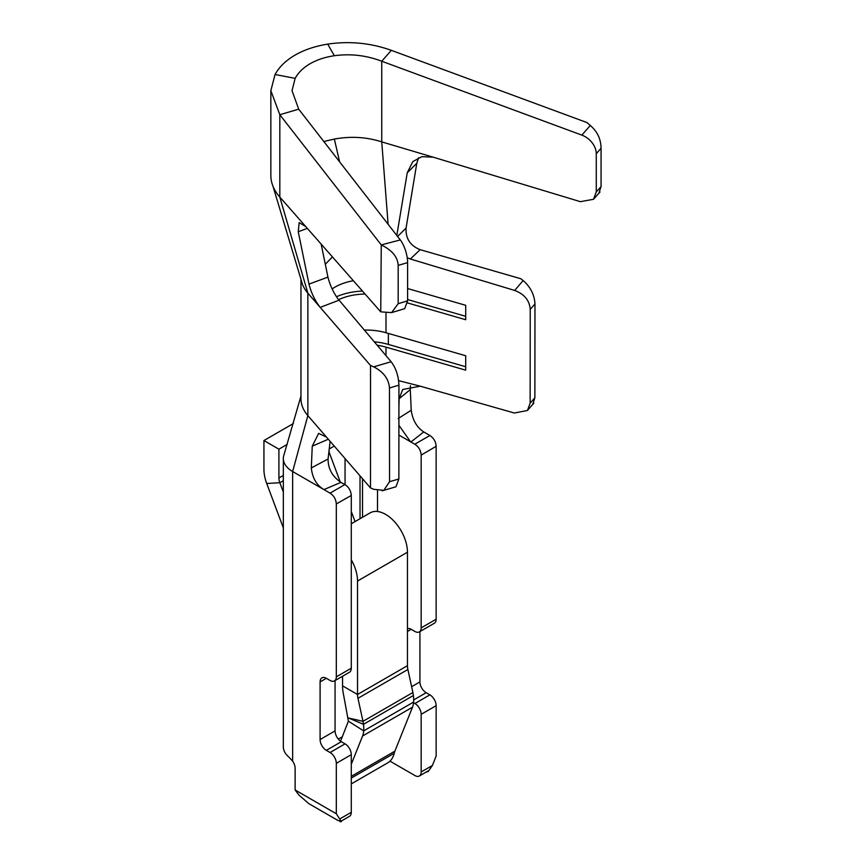 <?xml version="1.0" encoding="UTF-8"?>
<svg xmlns="http://www.w3.org/2000/svg" width="865" height="865" viewBox="0 0 865 865"><rect width="100%" height="100%" fill="white"/><g stroke="black" fill="none" stroke-linecap="round" stroke-linejoin="round"><path stroke-width="1.3" d="M270.842 90.976L270.842 175.4A82.943 47.889 0 0 0 272.107 183.748A82.943 47.889 0 0 0 279.817 197.079L380.741 311.854L391.607 312.611L398.17 303.691L398.17 265.393C397.792 257.11 392.159 250.277 381.26 244.914L380.741 311.854M418.509 157.744L416.8 163.28L407.242 172.784L412.81 161.614L421.85 156.662L433.116 157.16L580.383 201.675L593.531 199.285L596.277 191.922L596.277 153.7A17.646 12.845 -138.7 0 0 581.842 135.113L590.298 125.501L586.978 122.571L391.326 50.332C370.717 42.969 349.503 40.904 327.684 44.115C315.152 46.148 304.296 49.802 295.127 55.079C285.98 60.377 279.287 66.854 275.048 74.509L270.842 90.663L279.817 114.71L381.26 244.914L400.279 239.94A17.646 6.52 73.7 0 1 407.61 262.625L398.17 265.393M305.832 226.662L299.171 222.597L298.252 231.733L308.978 284.109C311.249 292.965 314.99 300.717 320.201 307.378L307.854 293.127L279.817 197.079L279.817 114.71L298.706 109.174L400.279 239.94M298.252 231.733L307.345 228.382M308.978 284.109L327.943 277.124L321.164 244.103M327.943 277.124C329.868 284.834 333.144 292.002 337.782 298.63L391.142 361.754C395.911 368.036 398.495 375.843 398.927 385.163L389.466 387.996C388.763 378.935 383.498 371.885 373.691 366.836L370.523 365.484L370.49 487.925L326.462 437.085L318.644 433.376L312.254 446.178L328.322 439.236M407.61 262.625L407.61 300.847L404.701 308.664M581.842 135.113L381.746 61.231C366.392 55.36 350.595 53.522 334.355 55.728C325.013 57.122 316.936 59.793 310.103 63.729C303.291 67.675 298.306 72.552 295.149 78.358L292.013 90.674L298.706 109.174M301.474 280.984A65.297 37.703 0 0 0 301.95 282.79A65.297 37.703 0 0 0 307.854 293.127L307.854 415.611L326.462 437.085M300.966 279.276L300.966 398.754A65.297 37.703 0 0 0 307.854 415.611L292.64 471.522L323.932 489.59C316.622 485.287 312.416 478.064 311.314 467.943L312.254 446.178M416.8 163.28L406.074 228.057C405.512 238.47 410.205 245.682 420.141 249.671L410.367 259.003L407.22 257.738M406.074 228.057L397.586 236.459M407.242 172.784L396.808 235.475M388.104 224.251L381.746 141.882L433.116 157.16M407.966 258.116L407.242 257.9M410.432 385.736L410.291 389.574L399.133 398.711L402.744 389.477L420.271 386.19L514.351 413.027L527.434 410.497L530.137 403.187L530.234 309.356C529.531 300.447 524.341 294.132 514.664 290.435L523.163 280.541L520.784 278.725L420.141 249.671M514.664 290.435L410.367 259.003M530.234 309.356L534.97 303.983L534.873 397.792L532.656 404.517M523.163 280.541C530.505 286.996 534.44 294.803 534.97 303.983M410.291 389.574L411.232 410.259C412.583 420.066 416.757 427.288 423.764 431.949L410.756 442.08L398.906 425.288M411.232 410.259L398.138 418.563M399.133 398.711L398.916 407.069M407.61 288.542L465.705 305.313L465.705 319.726L407.523 302.934M398.614 380.654L420.271 386.19M377.151 345.243A44.115 25.474 180 0 1 385.995 347.146L465.705 370.155L465.705 355.753L385.995 332.744A44.115 25.474 0 0 0 364.295 330.073M353.374 280.725A44.115 25.474 0 0 0 332.138 288.942M365.073 294.035A44.115 25.474 0 0 0 338.55 299.679M336.474 296.738A49.413 28.534 180 0 1 362.446 291.051M407.61 299.539L465.705 316.309M332.441 256.927L325.272 264.279M360.024 475.847L360.024 518.719M334.236 446.059L329.176 448.989M345.049 458.547L345.049 484.638M283.331 527.877L266.723 483.492A31.767 18.338 60 0 1 263.933 469.36L263.933 440.545L278.908 449.184L278.908 478.01A10.585 6.109 60 0 0 279.838 482.713L283.331 492.055M355.072 521.573L351.287 511.453M340.259 481.978L329.76 453.898A10.585 6.109 60 0 1 328.96 450.892M293.397 423.526L263.933 440.545M287.18 444.405L278.908 449.184M351.287 783.895L387.65 762.898A35.292 20.382 -120 0 0 394.224 753.296A28.588 16.5 60 0 1 394.905 751.134L412.508 707.181A25.593 14.77 -120 0 0 413.611 702.066A35.292 20.382 -120 0 0 413.405 695.503A25.593 14.77 -120 0 0 412.897 692.508L407.88 669.488A15.721 9.083 60 0 1 407.447 665.682L407.447 552.216A30.881 17.83 -120 0 0 393.964 521.13A30.881 17.83 -120 0 0 370.166 512.859L351.287 523.758M283.796 455.423A31.767 18.338 0 0 0 283.331 458.547L283.331 746.744A31.767 18.338 0 0 0 289.202 757.372L292.64 761.157A8.823 5.093 60 0 1 295.127 768.358L295.127 789.972L336.312 813.749L336.312 763.319A8.823 5.093 -120 0 0 330.073 752.507L326.332 750.344A8.823 5.093 60 0 1 320.093 739.543L335.069 730.893A8.823 5.093 -120 0 0 341.307 741.705L345.049 743.857A8.823 5.093 60 0 1 351.287 754.669L336.312 763.319M344.919 484.562C348.8 487.082 350.92 490.704 351.287 495.45L336.312 503.938C335.955 499.267 333.879 495.667 330.073 493.137L323.932 489.59L340.94 482.367L344.919 484.562L330.073 493.137M311.314 467.943L328.073 458.98C328.051 468.733 332.333 476.529 340.94 482.367M351.287 754.669L351.287 812.311A8.823 5.093 60 0 1 349.46 816.344L340.096 821.75M335.069 680.56L335.069 730.893M351.287 495.45L351.287 668.212A8.823 5.093 60 0 1 349.46 672.246L334.485 680.896A8.823 5.093 -120 0 0 336.312 676.852L336.312 503.938M320.093 739.543L320.093 681.901A8.823 5.093 60 0 1 321.921 677.857A8.823 5.093 60 0 1 326.332 678.301L330.073 680.463A8.823 5.093 -120 0 0 334.485 680.896M336.312 813.749L341.361 821.663L337.555 820.236L308.859 803.661L298.879 795.011L295.127 789.972M283.331 458.547A31.767 18.338 0 0 0 292.64 471.522L292.64 761.157M377.508 511.507L377.518 490.542M407.447 628.585A8.823 5.093 60 0 1 411.189 629.309L414.93 631.472A8.823 5.093 -120 0 0 419.341 631.904A8.823 5.093 -120 0 0 421.168 627.86L421.168 455.098C420.855 450.438 418.736 446.816 414.8 444.221L398.895 435.063M414.8 444.221L429.905 435.495L423.764 431.949M429.905 435.495C433.776 438.144 435.852 441.745 436.144 446.308L436.144 619.221A8.823 5.093 60 0 1 434.317 623.254L419.341 631.904M389.974 761.157L414.93 775.559A8.823 5.093 -120 0 0 419.341 776.002A8.823 5.093 -120 0 0 421.168 771.958L432.403 765.482L436.144 756.107L436.144 705.678A8.823 5.093 60 0 0 429.905 694.865L426.164 692.703L413.686 699.915M419.925 631.569L419.925 681.901A8.823 5.093 -120 0 0 426.164 692.703M432.403 765.482L428.229 771.504L425.829 772.25M421.168 771.958L421.168 714.317A8.823 5.093 -120 0 0 414.93 703.515L413.557 702.726M338.983 300.22L320.201 307.378L370.523 365.484M389.466 387.996L389.542 481.697L383.811 490.336L373.723 489.309L370.49 487.925M389.542 481.697L398.873 478.972L398.927 385.163M398.873 478.972L395.986 486.768M465.705 366.738L388.363 344.411A49.413 28.534 0 0 0 374.21 341.772M328.073 458.98L330.116 441.312M340.561 741.219L348.39 721.183L343.567 694.779A36.903 21.301 60 0 1 342.551 685.848L342.551 676.235M351.287 764.238L362.586 735.996A25.593 14.77 -120 0 0 363.689 730.882A35.292 20.382 -120 0 0 363.495 724.319A25.593 14.77 -120 0 0 362.986 721.324L357.959 698.304A15.721 9.083 60 0 1 357.526 694.498L357.526 581.031A30.881 17.83 -120 0 0 351.287 559.785M391.326 50.332L381.746 61.231L381.746 141.882C366.533 136.994 350.736 136.065 334.355 139.07L323.824 141.514M590.298 125.501C597.293 131.404 600.883 138.984 601.067 148.25L601.067 186.548L598.84 193.295M339.61 161.831L334.355 139.07M530.137 403.187L534.873 397.792M407.61 300.847L398.17 303.691M275.048 74.509L295.149 78.358M385.995 355.677L385.995 347.146M385.995 332.744L385.995 313.108M338.323 739.099L342.291 736.807M362.522 517.27L362.522 478.723M266.723 483.492L279.838 482.713L283.331 480.702M329.76 453.898L328.559 454.59M283.331 475.447L278.908 478.01M351.287 778.078L394.224 753.296M351.287 668.212L336.312 676.852M320.093 681.901L326.332 678.301M326.332 750.344L341.307 741.705M345.049 743.857L330.073 752.507M351.287 812.311L340.053 818.787M421.168 455.098L436.144 446.308M421.168 627.86L436.144 619.221M411.189 629.309L407.447 631.472M419.925 681.901L411.632 686.691M414.93 703.515L429.905 694.865M421.168 714.317L436.144 705.678M391.142 361.754L373.691 366.836M388.363 344.411L388.363 333.425M351.287 776.327L394.905 751.134M362.586 735.996L412.508 707.181M348.39 721.183L363.689 730.882L413.611 702.066M413.405 695.503L363.495 724.319L348.336 717.961L362.986 721.324L412.897 692.508M357.959 698.304L407.88 669.488M342.551 685.848L357.526 694.498L407.447 665.682M357.526 581.031L407.447 552.216M327.684 44.115L334.355 55.728M596.277 153.7L601.067 148.25M596.277 191.922L601.067 186.548M404.625 308.686L391.607 312.6M272.951 186.148L302.015 282.79M300.966 396.04L283.817 455.423M419.341 776.002L428.705 770.596M395.9 486.79L382.06 490.844M593.736 199.026L600.018 191.976M527.628 410.237L533.856 403.155"/></g></svg>
